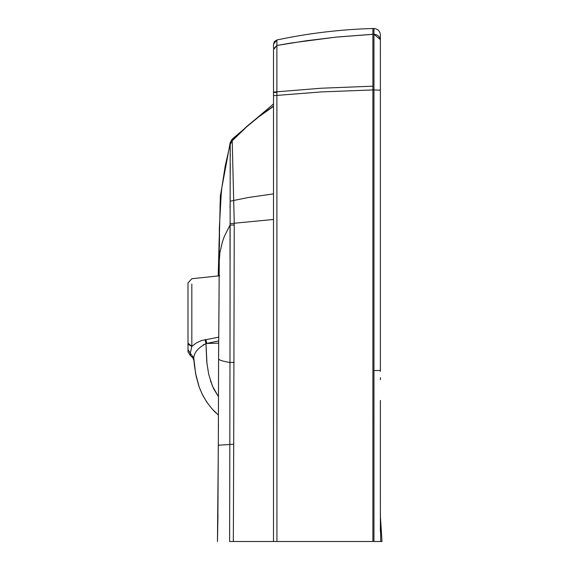 <?xml version="1.0" encoding="UTF-8"?>
<svg xmlns="http://www.w3.org/2000/svg" width="570" height="570" viewBox="0 0 570 570"><rect width="100%" height="100%" fill="white"/><g stroke="black" fill="none" stroke-linecap="round" stroke-linejoin="round"><path stroke-width="0.85" d="M232.204 140.377L234.249 223.454L233.707 444.23L218.324 445.213L218.574 358.915C219.058 360.112 222.863 361.295 229.981 362.47L229.617 541.5L276.927 541.5L276.885 39.978C308.541 33.252 340.546 29.426 372.894 28.5L372.894 34.271L373.963 34.271L380.276 39.544L380.375 34.913L380.375 37.485M218.324 445.462L217.462 541.5L217.982 515.024M229.617 541.5L273.5 541.5L233.337 541.5L233.707 444.23M276.927 541.5L382 541.5L380.447 517.14M191.805 346.446L188.278 344.316M219.756 275.787L191.826 278.723L188 282.969L188 351.804L190.394 355.644L192.852 357.753L193.971 360.881L193.764 358.053L194.114 362.527M380.375 39.971L380.375 34.913C379.969 31.044 377.832 28.906 373.963 28.5L372.894 28.5C340.546 29.426 308.541 33.252 276.885 39.978L274.455 41.468L273.5 44.161L276.885 39.978M273.5 97.014L273.5 541.5L273.5 49.647L276.984 45.45L291.662 42.928L336.214 37.093L372.894 34.271L372.894 89.939L373.963 89.939L373.963 34.271L380.276 39.544M273.5 48.122L273.5 44.161M230.059 208.057L230.073 204.21M230.088 199.243L230.102 197.177M230.152 186.775L230.152 186.119M230.223 174.114L230.273 163.782M230.287 156.429L230.28 153.551M230.266 151.014L230.252 148.293M230.195 143.07L230.209 144.067L230.195 142.6L232.068 139.251L273.5 103.947M273.5 106.049L258.73 116.572L246.789 126.419L232.197 140.505L230.209 144.153L232.197 140.412L232.175 139.486M276.899 41.247L276.906 41.667M276.913 42.258L276.927 43.634M380.375 38.026L380.375 39.879M230.209 144.153L229.981 362.463L234.185 362.385M188 342.606L188 343.154L188 342.606M218.752 337.169L201.281 340.596L196.208 343.055L191.826 346.382L188 343.154M191.826 284.06L191.826 346.382L190.309 353.122L193.764 358.053L190.309 353.122L190.394 355.644M203.454 344.622L203.903 344.387M229.981 359.862L229.981 357.326M230.023 259.35L230.023 225.129L224.53 236.023L222.507 241.495L219.87 252.745L219.229 261.723L219.222 243.176L220.348 195.859L230.195 142.6M219.536 234.263L219.407 246.81M221.245 193.259L219.322 228.185L219.037 301.772M273.5 53.21L273.5 92.532L273.5 53.21L273.5 92.084L321.437 88.215L372.894 86.184M380.368 40.491L380.375 37.777M380.375 89.903L380.375 45.144M380.375 41.175L380.375 42.8M380.375 88.45L380.375 88.984M380.375 89.305L380.375 89.732M218.723 340.896L205.998 343.61C198.075 347.857 193.999 352.673 193.764 358.053L195.61 373.542L199.179 387.023L202.286 394.369L206.789 402.107L211.734 408.512L218.431 415.145L213.244 410.179M205.008 339.642L205.998 343.61L206.96 363.567L208.763 374.561L212.425 386.061L218.403 396.578L213.672 388.776L210.451 380.774M208.763 374.561L206.917 363.176M206.896 362.976L206.803 362.057M206.746 361.423L206.005 344.316M216.087 413.029L213.408 410.357M207.729 403.46L203.041 395.851L199.906 388.947M198.88 386.161L196.166 376.307L194.441 365.669M194.277 364.18L193.978 360.981M220.006 209.126L220.155 202.827M276.97 92.326L273.5 92.532M373.963 34.271L373.963 28.721L373.963 34.271C377.86 34.649 379.991 36.786 380.375 40.677L380.375 42.814M380.368 54.407L380.368 47.196M380.375 156.358L380.375 90.231M380.375 177.69L380.375 210.893M380.375 219.657L380.375 227.287M380.375 369.873L380.375 87.459M217.918 518.08L217.897 516.669L217.726 518.337M218.574 358.943L219.265 263.76M194.185 363.247L194.534 366.474M372.894 541.5L372.894 89.939L321.437 91.905L273.5 95.682M380.375 531.696L380.375 400.411M380.361 422.911L380.361 453.243M380.361 457.61L380.368 496.605M373.963 541.5L373.963 370.543L380.375 370.507L380.375 318.003M380.368 510.342L380.717 541.5M380.368 503.909L380.375 511.653M380.382 379.62L380.382 377.618M188 304.102L188 302.891M188 299.143L188 290.08M273.5 219.457L230.023 223.654M273.6 48.728L276.984 45.45L273.5 49.647L276.984 45.45L306.432 40.727L336.214 37.128L372.894 34.314M273.5 193.871L248.67 197.448L230.081 201.21M273.5 106.355L258.716 116.886L246.767 126.725L232.19 140.783L230.216 144.424M234.249 224.922L230.023 225.129M190.309 353.122L188 349.567L188 348.156M373.956 53.487L373.956 54.449M230.209 144.067L225.228 165.813L221.844 187.751L220.747 198.816M205.827 339.513L206.825 343.446L218.702 343.161M373.963 370.543L373.963 89.939L380.375 90.16L380.375 43.94M218.331 444.429L218.581 357.939M373.956 405.455L373.949 422.883M218.346 438.002L218.331 444.187M380.375 86.761L380.375 78.795M380.375 76.765L380.375 73.53M380.375 73.402L380.375 72.419M380.375 72.29L380.375 67.666M194.092 362.271L194.163 363.047M219.229 266.19L219.229 261.723M219.236 237.334L218.21 275.944L219.236 237.334M218.581 357.946L219.058 298.388M218.431 415.665L218.431 417.931M218.424 423.04L218.395 430.464M218.289 446.239L218.267 449.31M218.289 445.27L218.296 444.308M380.375 42.935L380.375 43.968M380.361 40.406L380.368 39.188M380.375 43.17L380.375 46.241M218.289 445.341L217.897 516.669M380.375 370.507L380.375 371.448M380.375 160.341L380.375 159.123M380.375 238.232L380.375 237.612M380.368 514.674L380.375 515.85M380.382 517.204L380.389 518.615M380.397 519.605L380.411 520.403M380.382 515.195L380.368 496.548M380.375 523.267L380.375 518.216M380.375 512.843L380.375 502.533M380.368 499.206L380.368 496.57"/></g></svg>
